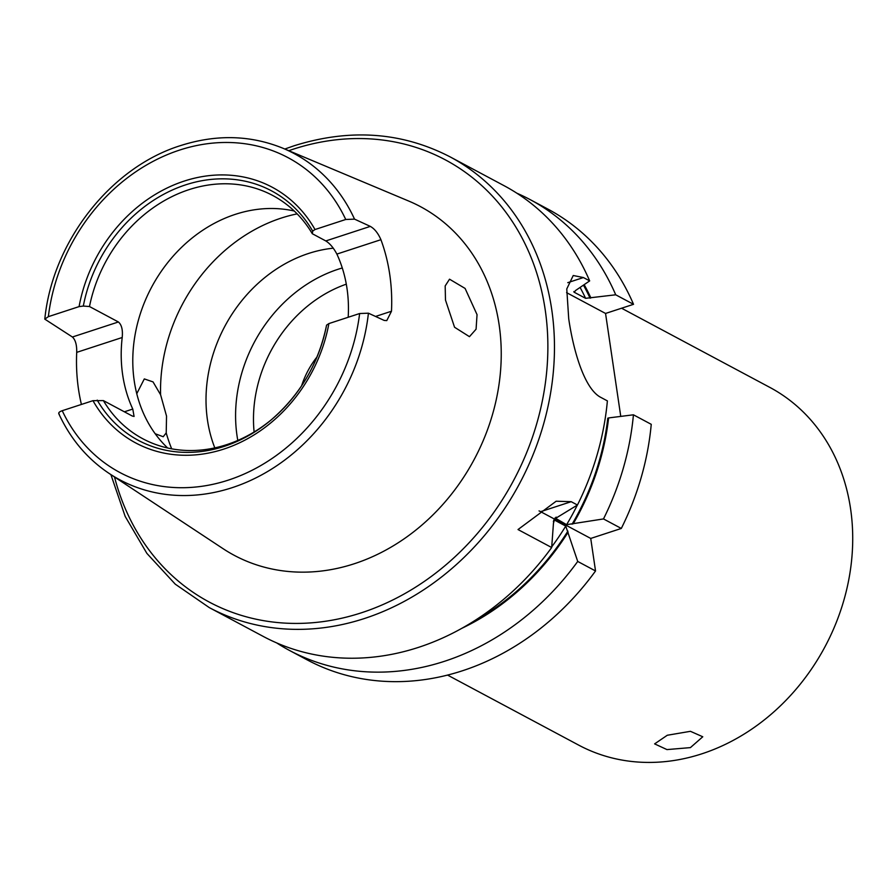 <?xml version="1.0" encoding="UTF-8"?>
<svg xmlns="http://www.w3.org/2000/svg" width="896" height="896" viewBox="0 0 896 896"><rect width="100%" height="100%" fill="white"/><g stroke="black" fill="none" stroke-linecap="round" stroke-linejoin="round"><path stroke-width="1.34" d="M445.48 300.07L454.563 327.253L469.459 336.672L476.078 329.202L477.042 314.642L465.091 288.422L449.523 279.194L445.178 285.936L445.48 300.07M155.198 433.742L163.206 436.744L166.219 432.902L166.533 416.102L160.586 394.744L153.037 381.898L144.312 378.918L136.763 393.702M620.76 416.394L605.55 313.454L633.528 304.315L615.709 294.795L585.592 298.323L574.213 292.253L575.613 290.472L589.669 280.896L583.408 277.547L573.238 275.509L566.765 288.949L568.714 318.707C573.373 350.683 584.45 389.413 601.138 397.555L607.387 400.893A255.517 215.264 -61.9 0 1 577.45 505.019L571.2 501.682L556.158 501.222L518.011 529.547L551.678 547.534L553.448 523.387L554.366 520.016L565.746 526.086L577.718 561.445L595.538 570.965L590.733 538.44L621.309 528.45A255.517 215.264 -61.9 0 0 651.246 424.323L633.427 414.803A255.517 215.264 -61.9 0 1 603.49 518.93L566.597 524.675L555.016 517.955M58.755 413.638C70.414 438.883 87.259 458.853 109.29 473.547L223.014 548.643A197.646 166.51 -61.9 0 0 354.334 563.73A197.646 166.51 -61.9 0 0 498.87 385.414A197.646 166.51 -61.9 0 0 408.666 201.029L283.013 148.277C250.611 135.072 216.507 134.165 180.69 145.555C110.6 167.283 52.45 241.718 44.8 319.144L48.35 316.658L79.083 306.611L83.317 306.062L89.488 306.533L118.395 321.978C121.677 324.778 122.942 329.963 122.203 337.501L76.709 352.363A188.709 158.973 -61.9 0 0 81.413 404.443M76.709 352.363C76.888 344.938 75.454 339.819 72.408 337.008L44.8 319.144M348.186 317.274A137.894 116.178 -61.9 0 0 336.874 254.083C333.592 247.867 329.896 243.488 325.797 240.934L312.301 233.722A137.894 116.178 -61.9 0 0 272.798 195.518A137.894 116.178 -61.9 0 0 189.011 189.65A137.894 116.178 -61.9 0 0 89.488 306.533M59.293 414.187C58.016 413.045 58.99 411.891 62.238 410.704L92.971 400.669L103.376 400.59A137.894 116.178 -61.9 0 0 142.878 438.794A137.894 116.178 -61.9 0 0 226.666 444.662A137.894 116.178 -61.9 0 0 271.79 419.395M294.258 211.019A137.894 116.178 -61.9 0 0 235.29 214.368A137.894 116.178 -61.9 0 0 138.88 318.483A137.894 116.178 -61.9 0 0 167.686 448.011M333.29 248.181A137.894 116.178 -61.9 0 0 308.515 253.478A137.894 116.178 -61.9 0 0 214.816 447.888M342.283 267.982A137.894 116.178 -61.9 0 0 338.083 269.27A137.894 116.178 -61.9 0 0 237.798 440.44M312.301 233.722L312.693 231.112L315 229.533L345.733 219.486L354.525 219.128L370.317 226.386C374.573 228.782 378.112 233.218 380.923 239.691A187.085 157.606 118.1 0 1 391.485 311.237L386.77 320.6L384.205 320.432L368.424 313.186L359.621 313.533L328.888 323.579L326.581 325.136C318.752 363.194 300.272 394.789 271.163 419.933A141.411 119.134 -61.9 0 0 326.581 325.158M589.669 280.896A255.517 215.264 -61.9 0 0 504.09 185.696L450.027 156.834C401.811 131.947 349.776 128.285 293.922 145.835L284.805 149.027M450.027 156.834A255.517 215.264 -61.9 0 1 549.786 397.622A255.517 215.264 -61.9 0 1 364.549 618.475A255.517 215.264 -61.9 0 1 209.283 607.6L263.334 636.474A255.517 215.264 -61.9 0 0 418.6 647.338A255.517 215.264 -61.9 0 0 551.678 547.534M633.528 304.315A255.517 215.264 -61.9 0 0 547.949 209.126L530.13 199.606A255.517 215.264 -61.9 0 0 516.824 193.178M615.709 294.795A255.517 215.264 -61.9 0 0 530.13 199.606M462.011 628.23A234.405 197.478 -61.9 0 0 568.075 532.269M276.64 642.891A255.517 215.264 -61.9 0 0 289.374 650.384A255.517 215.264 -61.9 0 0 444.64 661.248A255.517 215.264 -61.9 0 0 577.718 561.445M690.413 747.611L666.971 749.594L654.618 743.882L667.285 735.258L690.446 731.315L702.766 736.77L690.413 747.611M447.552 675.08L578.76 745.158A202.787 170.845 -61.9 0 0 772.195 713.35A202.787 170.845 -61.9 0 0 850.562 508.682A202.787 170.845 -61.9 0 0 769.832 387.397L621.578 308.224M289.374 650.384L307.205 659.893A255.517 215.264 -61.9 0 0 595.538 570.965M573.182 523.846A234.405 197.478 -61.9 0 0 608.608 417.928L633.427 414.803M572.085 524.205A233.509 196.717 -61.9 0 0 607.79 418.197L608.608 417.928M621.309 528.45L603.49 518.93M556.125 517.104A230.261 193.984 -61.9 0 1 555.229 518.594L577.45 505.019M590.89 297.92A234.405 197.478 -61.9 0 0 584.214 284.738M553.638 520.229L554.366 520.016A230.261 193.984 -61.9 0 1 553.336 521.696M573.888 291.547A230.261 193.984 -61.9 0 1 574.213 292.253L573.877 291.939M103.376 400.59L132.283 416.024L134.075 416.45L132.776 409.058A137.894 116.178 118.1 0 1 122.203 337.501M566.586 292.645L605.55 313.454M539.045 510.899A64.893 26.264 -108.1 0 1 540.624 511.672L590.733 538.44M583.408 277.547L567.762 282.666M114.509 476.997A250.656 211.165 -61.9 0 0 361.57 612.741A250.656 211.165 -61.9 0 0 545.205 309.792A250.656 211.165 -61.9 0 0 293.126 149.229A250.656 211.165 -61.9 0 0 288.781 150.696M109.29 473.547A184.946 155.814 -61.9 0 0 232.165 487.67A184.946 155.814 -61.9 0 0 368.424 313.186M297.158 213.875A162.232 136.674 -61.9 0 0 281.12 218.12A162.232 136.674 -61.9 0 0 160.586 394.744M317.038 356.899A77.874 65.598 -61.9 0 0 301.605 385.806M354.525 219.128A184.946 155.814 -61.9 0 0 283.013 148.277M345.733 219.486A178.472 150.349 -61.9 0 0 179.614 150.08A178.472 150.349 -61.9 0 0 48.35 316.658M315 229.533A144.928 122.091 -61.9 0 0 184.195 181.093A144.928 122.091 -61.9 0 0 79.083 306.611M312.693 231.112A141.411 119.134 -61.9 0 0 185.64 184.856A141.411 119.134 -61.9 0 0 83.317 306.062M585.592 298.323A230.261 193.984 -61.9 0 0 580.16 287.582M566.597 524.675A230.261 193.984 -61.9 0 0 577.315 505.109M472.842 621.813A233.509 196.717 -61.9 0 0 567.907 531.104M590.072 298.189A233.509 196.717 -61.9 0 0 583.498 285.23M551.746 546.806A230.261 193.984 -61.9 0 0 565.746 526.086M346.304 284.166A127.758 107.632 -61.9 0 0 254.117 431.995M166.219 432.902A162.232 136.674 -61.9 0 0 171.685 448.829M97.205 400.109A141.411 119.134 -61.9 0 0 271.163 419.933M92.971 400.669A144.928 122.091 -61.9 0 0 223.776 449.098A144.928 122.091 -61.9 0 0 328.888 323.579M62.238 410.704A178.472 150.349 -61.9 0 0 228.357 480.11A178.472 150.349 -61.9 0 0 359.621 313.533M375.536 316.456L391.485 311.237M380.923 239.691L336.874 254.083M325.797 240.934L370.317 226.386M72.408 337.008L118.395 321.978M571.2 501.682L540.624 511.672M124.365 411.802L132.776 409.058M209.283 607.6L175.269 584.17L146.888 553.392L125.182 516.421L110.902 474.622"/></g></svg>
